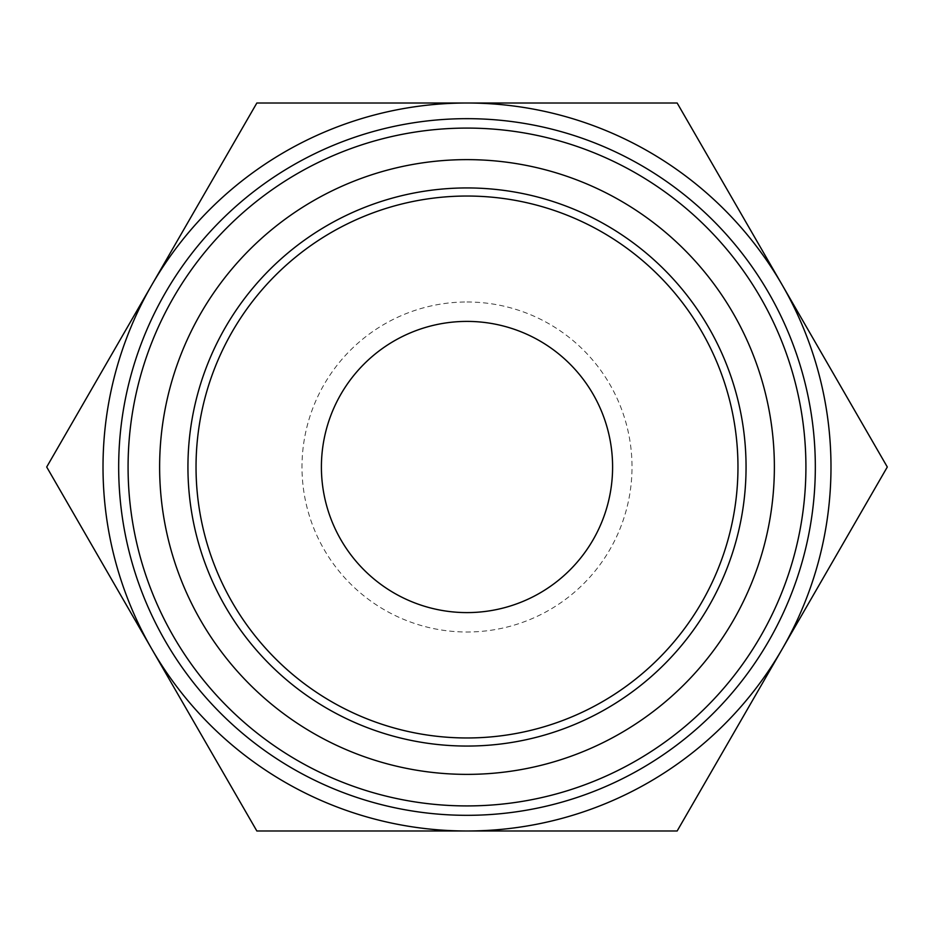 <?xml version="1.0" encoding="UTF-8"?>
<svg xmlns="http://www.w3.org/2000/svg" width="934" height="934" viewBox="0 0 934 934"><rect width="100%" height="100%" fill="white"/><g stroke="black" fill="none" stroke-linecap="round" stroke-linejoin="round"><path stroke-width="0.7" stroke-dasharray="4.67 3.5" d="M467 321.401A145.599 145.599 0 0 0 340.91 539.794A145.599 145.599 0 0 0 593.09 539.794A145.599 145.599 0 0 0 467 321.401M467 301.986A165.014 165.014 0 0 1 609.902 549.507A165.014 165.014 0 0 1 324.098 549.507A165.014 165.014 0 0 1 467 301.986M151.775 648.99A363.991 363.991 0 0 1 467 103.009A363.991 363.991 0 0 1 782.225 648.99A363.991 363.991 0 0 1 151.775 648.99L256.85 830.991L677.15 830.991L887.3 467L677.15 103.009L256.85 103.009L46.7 467L151.775 648.99M467 737.965A270.965 270.965 0 0 0 737.965 467A270.965 270.965 0 0 0 467 196.035A270.965 270.965 0 0 0 196.035 467A270.965 270.965 0 0 0 467 737.965"/><path stroke-width="1.4" d="M467 321.401A145.599 145.599 0 0 0 321.401 467A145.599 145.599 0 0 0 467 612.599A145.599 145.599 0 0 0 612.599 467A145.599 145.599 0 0 0 467 321.401M46.7 467L256.85 103.009L677.15 103.009L887.3 467L677.15 830.991L256.85 830.991L46.7 467M467 196.035A270.965 270.965 0 0 0 196.035 467A270.965 270.965 0 0 0 467 737.965A270.965 270.965 0 0 0 737.965 467A270.965 270.965 0 0 0 467 196.035M467 103.009A363.991 363.991 0 0 0 151.775 648.99A363.991 363.991 0 0 0 782.225 648.99A363.991 363.991 0 0 0 467 103.009M467 746.056A279.056 279.056 0 0 0 708.673 327.472A279.056 279.056 0 0 0 225.327 327.472A279.056 279.056 0 0 0 467 746.056M467 118.665A348.335 348.335 0 0 1 768.659 641.168A348.335 348.335 0 0 1 165.341 641.168A348.335 348.335 0 0 1 467 118.665M467 159.632A307.368 307.368 0 0 0 200.81 620.69A307.368 307.368 0 0 0 733.19 620.69A307.368 307.368 0 0 0 467 159.632M467 128.086A338.914 338.914 0 0 0 173.49 636.463A338.914 338.914 0 0 0 760.51 636.463A338.914 338.914 0 0 0 467 128.086"/></g></svg>
